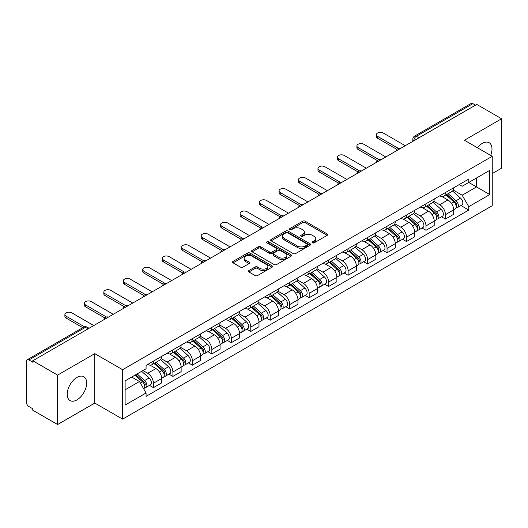 <?xml version="1.0" encoding="UTF-8"?>
<svg xmlns="http://www.w3.org/2000/svg" width="528" height="528" viewBox="0 0 528 528"><rect width="100%" height="100%" fill="white"/><g stroke="black" fill="none" stroke-linecap="round" stroke-linejoin="round"><path stroke-width="0.79" d="M312.451 242.854A1.214 0.7 0 0 0 314.167 242.854L327.182 235.343A1.729 1.003 0 0 0 327.69 234.63A1.729 1.003 0 0 0 327.182 233.924L305.138 221.199A1.729 1.003 0 0 0 302.683 221.199L289.667 228.71A1.214 0.7 0 0 0 289.318 229.205A1.214 0.7 0 0 0 289.667 229.7A1.214 0.7 0 0 0 291.383 229.7L293.066 228.73A5.544 3.201 0 0 1 300.907 228.73L302.749 229.786A5.544 3.201 0 0 1 304.372 232.049A5.544 3.201 0 0 1 302.749 234.313L301.059 235.29A1.214 0.7 0 0 0 300.709 235.785A1.214 0.7 0 0 0 301.059 236.28A1.214 0.7 0 0 0 302.775 236.28L304.458 235.303A5.544 3.201 0 0 1 312.299 235.303L314.14 236.366A5.544 3.201 0 0 1 315.764 238.63A5.544 3.201 0 0 1 314.14 240.893L312.451 241.864A1.214 0.7 0 0 0 312.101 242.359A1.214 0.7 0 0 0 312.451 242.854L312.451 241.864M76.943 399.894A13.768 7.946 120 0 0 85.932 387.763A13.768 7.946 120 0 0 83.82 376.735A13.768 7.946 120 0 0 76.943 377.414A13.768 7.946 120 0 0 67.947 389.545A13.768 7.946 120 0 0 70.059 400.58A13.768 7.946 120 0 0 76.943 399.894M490.684 155.404A13.768 7.946 120 0 0 489.139 142.725A13.768 7.946 120 0 0 482.255 143.411A13.768 7.946 120 0 0 477.385 147.728M248.912 270.56A1.729 1.003 0 0 0 248.404 271.267A1.729 1.003 0 0 0 248.912 271.973L255.097 275.543A1.729 1.003 0 0 0 257.545 275.543L271.999 267.201A1.729 1.003 0 0 0 272.507 266.495A1.729 1.003 0 0 0 271.999 265.782L249.955 253.057A1.729 1.003 0 0 0 247.507 253.057L233.053 261.4A1.729 1.003 0 0 0 232.544 262.106A1.729 1.003 0 0 0 233.053 262.812L240.524 267.128A1.729 1.003 0 0 0 242.972 267.128L249.157 263.558A1.729 1.003 0 0 0 249.665 262.852A1.729 1.003 0 0 0 249.157 262.145L245.454 260A4.633 2.673 0 0 1 244.094 258.113A4.633 2.673 0 0 1 246.952 255.638A4.633 2.673 0 0 1 252.008 256.219L266.521 264.601A4.633 2.673 0 0 1 267.874 266.495A4.633 2.673 0 0 1 265.016 268.963A4.633 2.673 0 0 1 259.967 268.382L257.545 266.99A1.729 1.003 0 0 0 255.097 266.99L248.912 270.56L248.912 271.973L255.097 268.429L255.097 266.99M122.615 369.706L94.783 353.641L57.598 375.111L32.762 360.776L476.764 104.432L501.6 118.767L464.416 140.237L492.241 156.308L122.615 369.706L122.615 419.133L492.241 205.729L492.241 156.308M293.192 253.552A1.729 1.003 0 0 0 295.64 253.552L310.094 245.203A1.729 1.003 0 0 0 310.603 244.497A1.729 1.003 0 0 0 310.094 243.791L288.05 231.059A1.729 1.003 0 0 0 285.595 231.059L271.141 239.408A1.729 1.003 0 0 0 270.64 240.115A1.729 1.003 0 0 0 271.141 240.821L293.192 253.552M267.406 243.118A1.214 0.7 0 0 1 268.633 243.289L268.633 241.844L291.047 254.786A1.729 1.003 0 0 1 291.555 255.493A1.729 1.003 0 0 1 291.047 256.205L276.593 264.548A1.729 1.003 0 0 1 274.144 264.548L252.094 251.816L252.094 250.404A1.729 1.003 0 0 0 251.592 251.11A1.729 1.003 0 0 0 252.094 251.816M252.094 250.404L258.284 246.833A1.729 1.003 0 0 1 260.733 246.833L269.676 251.995A1.729 1.003 0 0 0 272.125 251.995L276.23 249.625A1.729 1.003 0 0 0 276.731 248.919A1.729 1.003 0 0 0 276.23 248.213L266.917 242.834A1.214 0.7 0 0 1 266.561 242.339A1.214 0.7 0 0 1 267.313 241.692A1.214 0.7 0 0 1 268.633 241.844M57.598 375.111L57.598 424.538L32.762 410.197L32.762 408.758L28.895 406.527A3.531 2.039 -120 0 1 26.4 402.204L26.4 361.423A3.531 2.039 -120 0 1 27.133 359.806L83.662 327.169A3.531 2.039 60 0 1 85.424 327.347L28.895 359.984A3.531 2.039 -120 0 0 27.133 359.806M492.241 173.6L501.6 168.194L501.6 118.767M57.598 424.538L94.783 403.069L122.615 419.133M32.762 360.776L32.762 362.215L28.895 359.984M418.988 137.788L416.368 136.277A3.531 2.039 60 0 0 414.605 136.099L471.134 103.462A3.531 2.039 60 0 1 472.897 103.64L416.368 136.277A3.531 2.039 120 0 0 413.873 140.6L413.873 140.745M475.517 105.151L472.897 103.64M445.447 192.542A8.118 4.686 60 0 1 443.764 196.192L452.001 191.433A8.118 4.686 -120 0 0 453.677 187.79M433.759 201.287L439.705 204.719A8.118 4.686 60 0 1 445.447 214.665L453.677 209.906A8.118 4.686 -120 0 0 447.942 199.967L442.048 196.561M453.677 209.906L453.677 214.302L445.447 219.061L441.494 216.777M443.764 196.192A8.118 4.686 60 0 1 439.765 195.822M445.447 214.665L445.447 219.061M425.977 203.782A8.118 4.686 60 0 1 424.294 207.431L432.531 202.673A8.118 4.686 -120 0 0 434.214 199.03M422.03 228.017L425.977 230.3L434.214 225.542L434.214 221.146A8.118 4.686 -120 0 0 428.472 211.207L422.578 207.801M424.294 207.431A8.118 4.686 60 0 1 420.301 207.062M414.289 212.527L420.235 215.959A8.118 4.686 60 0 1 425.977 225.905L425.977 230.3M406.507 215.021A8.118 4.686 60 0 1 404.831 218.665L413.068 213.913A8.118 4.686 -120 0 0 414.744 210.269M402.56 239.257L406.507 241.54L414.744 236.782L414.744 232.386A8.118 4.686 -120 0 0 409.009 222.446L403.108 219.041M404.831 218.665A8.118 4.686 60 0 1 400.831 218.302M394.819 223.766L400.772 227.198A8.118 4.686 60 0 1 406.507 237.145L406.507 241.54M387.044 226.261A8.118 4.686 60 0 1 385.361 229.904L393.598 225.152A8.118 4.686 -120 0 0 395.281 221.509M383.097 250.496L387.044 252.773L395.281 248.021L395.281 243.626A8.118 4.686 -120 0 0 389.539 233.686L383.645 230.281M385.361 229.904A8.118 4.686 60 0 1 381.368 229.541M375.355 235.006L381.302 238.438A8.118 4.686 60 0 1 387.044 248.384L387.044 252.773M367.574 237.501A8.118 4.686 60 0 1 365.897 241.144L374.128 236.392A8.118 4.686 -120 0 0 375.811 232.749M363.627 261.736L367.574 264.013L375.811 259.261L375.811 254.866A8.118 4.686 -120 0 0 370.069 244.926L364.175 241.52M365.897 241.144A8.118 4.686 60 0 1 361.898 240.781M355.885 246.246L361.838 249.678A8.118 4.686 60 0 1 367.574 259.618L367.574 264.013M348.11 248.741A8.118 4.686 60 0 1 346.427 252.384L354.664 247.632A8.118 4.686 -120 0 0 356.347 243.989M344.157 272.976L348.11 275.253L356.347 270.501L356.347 266.105A8.118 4.686 -120 0 0 350.605 256.159L344.711 252.76M346.427 252.384A8.118 4.686 60 0 1 342.428 252.021M336.422 257.486L342.368 260.918A8.118 4.686 60 0 1 348.11 270.857L348.11 275.253M328.64 259.981A8.118 4.686 60 0 1 326.957 263.624L335.194 258.872A8.118 4.686 -120 0 0 336.877 255.229M324.694 284.216L328.64 286.493L336.877 281.741L336.877 277.345A8.118 4.686 -120 0 0 331.135 267.399L325.241 264M326.957 263.624A8.118 4.686 60 0 1 322.964 263.261M316.952 268.726L322.898 272.158A8.118 4.686 60 0 1 328.64 282.097L328.64 286.493M309.17 271.22A8.118 4.686 60 0 1 307.494 274.864L315.731 270.112A8.118 4.686 -120 0 0 317.407 266.462M305.224 295.456L309.177 297.733L317.407 292.981L317.407 288.585A8.118 4.686 -120 0 0 311.672 278.639L305.771 275.24M307.494 274.864A8.118 4.686 60 0 1 303.494 274.501M297.482 279.959L303.435 283.397A8.118 4.686 60 0 1 309.177 293.337L309.177 297.733M289.707 282.46A8.118 4.686 60 0 1 288.024 286.103L296.261 281.351A8.118 4.686 -120 0 0 297.944 277.702M285.76 306.695L289.707 308.972L297.944 304.22L297.944 299.825A8.118 4.686 -120 0 0 292.202 289.879L286.308 286.48M288.024 286.103A8.118 4.686 60 0 1 284.031 285.74M278.018 291.199L283.965 294.637A8.118 4.686 60 0 1 289.707 304.577L289.707 308.972M270.237 293.7A8.118 4.686 60 0 1 268.561 297.343L276.797 292.585A8.118 4.686 -120 0 0 278.474 288.941M266.29 317.935L270.237 320.212L278.474 315.46L278.474 311.065A8.118 4.686 -120 0 0 272.738 301.118L266.838 297.713M268.561 297.343A8.118 4.686 60 0 1 264.561 296.974M258.548 302.438L264.502 305.877A8.118 4.686 60 0 1 270.237 315.817L270.237 320.212M250.774 304.94A8.118 4.686 60 0 1 249.091 308.583L257.327 303.824A8.118 4.686 -120 0 0 259.01 300.181M246.82 329.168L250.774 331.452L259.01 326.693L259.01 322.304A8.118 4.686 -120 0 0 253.268 312.358L247.375 308.953M249.091 308.583A8.118 4.686 60 0 1 245.098 308.213M239.085 313.678L245.032 317.117A8.118 4.686 60 0 1 250.774 327.056L250.774 331.452M231.304 316.18A8.118 4.686 60 0 1 229.621 319.823L237.857 315.064A8.118 4.686 -120 0 0 239.54 311.421M227.357 340.408L231.304 342.692L239.54 337.933L239.54 333.538A8.118 4.686 -120 0 0 233.798 323.598L227.905 320.192M229.621 319.823A8.118 4.686 60 0 1 225.628 319.453M219.615 324.918L225.562 328.35A8.118 4.686 60 0 1 231.304 338.296L231.304 342.692M211.84 327.419A8.118 4.686 60 0 1 210.157 331.063L218.394 326.304A8.118 4.686 -120 0 0 220.07 322.661M207.887 351.648L211.84 353.932L220.077 349.173L220.077 344.777A8.118 4.686 -120 0 0 214.335 334.838L208.441 331.432M210.157 331.063A8.118 4.686 60 0 1 206.158 330.693M200.152 336.158L206.098 339.59A8.118 4.686 60 0 1 211.84 349.536L211.84 353.932M192.37 338.653A8.118 4.686 60 0 1 190.687 342.302L198.924 337.544A8.118 4.686 -120 0 0 200.607 333.901M188.423 362.888L192.37 365.171L200.607 360.413L200.607 356.017A8.118 4.686 -120 0 0 194.865 346.078L188.971 342.672M190.687 342.302A8.118 4.686 60 0 1 186.694 341.933M180.682 347.398L186.628 350.83A8.118 4.686 60 0 1 192.37 360.776L192.37 365.171M172.9 349.892A8.118 4.686 60 0 1 171.224 353.542L179.461 348.784A8.118 4.686 -120 0 0 181.137 345.14M168.953 374.128L172.9 376.411L181.137 371.653L181.137 367.257A8.118 4.686 -120 0 0 175.402 357.317L169.501 353.912M171.224 353.542A8.118 4.686 60 0 1 167.224 353.173M161.212 358.637L167.165 362.069A8.118 4.686 60 0 1 172.9 372.016L172.9 376.411M153.437 361.132A8.118 4.686 60 0 1 151.754 364.775L159.991 360.023A8.118 4.686 -120 0 0 161.674 356.38M149.49 385.367L153.437 387.651L161.674 382.892L161.674 378.497A8.118 4.686 -120 0 0 155.932 368.557L150.038 365.152M151.754 364.775A8.118 4.686 60 0 1 147.761 364.412M142.956 370.57L147.695 373.309A8.118 4.686 60 0 1 153.437 383.255L153.437 387.651M459.235 184.582L462.165 186.278L489.746 170.353L476.52 177.989L476.52 186.925L462.165 195.208L453.222 190.047M125.11 389.809L139.458 381.526L146.071 392.977L125.11 405.082L125.11 380.873L146.071 368.768L146.071 365.383L468.778 179.071L468.778 182.457L489.746 194.561L468.778 206.666L462.165 195.208M489.746 170.353L489.746 194.561M146.071 392.977L146.071 396.363L468.778 210.052L468.778 206.666M94.783 353.641L94.783 403.069M139.458 381.526L131.723 377.058M460.964 205.537L468.778 210.052M312.939 243.025L314.14 242.332A5.544 3.201 0 0 0 315.764 240.068L315.764 238.63M304.372 232.049L304.372 233.495A5.544 3.201 0 0 1 302.749 235.759L301.547 236.452M327.162 235.356L305.138 222.638A1.729 1.003 0 0 0 302.683 222.638L290.156 229.871M310.075 245.216L288.05 232.505A1.729 1.003 0 0 0 285.595 232.505L271.168 240.834M307.032 244.992A1.214 0.7 0 0 0 307.388 244.497A1.214 0.7 0 0 0 307.032 244.002L287.681 232.828A1.214 0.7 0 0 0 285.965 232.828L284.189 233.858A5.544 3.201 0 0 0 282.566 236.115A5.544 3.201 0 0 0 284.189 238.379L297.416 246.022A5.544 3.201 0 0 0 305.257 246.022L307.032 244.992L307.032 246.437A1.214 0.7 0 0 0 307.388 245.942L307.388 244.497M282.566 236.115L282.566 237.56A5.544 3.201 0 0 0 284.189 239.824L284.189 238.379M307.032 246.437L305.257 247.46A5.544 3.201 0 0 1 297.416 247.46L284.189 239.824M252.12 251.83L258.284 248.272L258.284 246.833M276.731 248.919L276.731 250.358A1.729 1.003 0 0 1 276.23 251.064L272.125 253.433A1.729 1.003 0 0 1 269.676 253.433L260.733 248.272A1.729 1.003 0 0 0 258.284 248.272M268.633 243.289L291.027 256.219M278.956 257.354A4.633 2.673 0 0 0 284.005 257.935A4.633 2.673 0 0 0 286.862 255.46A4.633 2.673 0 0 0 285.503 253.565L280.394 250.615A1.729 1.003 0 0 0 277.939 250.615L273.841 252.985A1.729 1.003 0 0 0 273.332 253.691A1.729 1.003 0 0 0 273.841 254.397L278.956 257.354L278.956 258.793A4.633 2.673 0 0 0 284.005 259.373A4.633 2.673 0 0 0 286.862 256.898L286.862 255.46M273.332 253.691L273.332 255.13A1.729 1.003 0 0 0 273.841 255.842L273.841 254.397M278.956 258.793L273.841 255.842M267.874 266.495L267.874 267.934A4.633 2.673 0 0 1 265.016 270.402A4.633 2.673 0 0 1 259.967 269.828L257.545 268.429A1.729 1.003 0 0 0 255.097 268.429M244.094 258.113L244.094 259.552A4.633 2.673 0 0 0 245.454 261.446L245.454 260M249.157 262.145L249.157 263.558L245.454 261.446M271.999 265.782L271.999 267.201L249.955 254.496A1.729 1.003 0 0 0 247.507 254.496L233.072 262.825M446.008 194.891L453.941 201.973A4.409 2.548 60 0 1 455.327 208.791L453.677 209.741M446.219 195.083L449.948 197.234M446.807 194.429L455.638 202.31A2.119 1.221 60 0 1 456.298 205.583A2.119 1.221 60 0 1 456.106 205.656M448.127 193.67L456.06 200.746A4.409 2.548 60 0 1 457.446 207.57A4.409 2.548 60 0 1 456.113 207.709M452.549 191.011L460.555 198.152A4.409 2.548 60 0 1 461.941 204.976L457.446 207.57M396.871 149.371L377.56 138.224A4.059 2.343 180 0 1 376.372 136.567L376.372 134.693A4.059 2.343 -0 0 0 377.56 136.349L398.482 148.427M405.26 145.715L383.302 133.036A4.059 2.343 -0 0 0 378.873 132.528A4.059 2.343 -0 0 0 376.372 134.693M426.538 206.131L434.471 213.213A4.409 2.548 60 0 1 435.857 220.031L434.214 220.981M426.749 206.323L430.485 208.474M427.343 205.669L436.168 213.55A2.119 1.221 60 0 1 436.834 216.823A2.119 1.221 60 0 1 436.636 216.896M428.663 204.91L436.597 211.985A4.409 2.548 60 0 1 437.976 218.81A4.409 2.548 60 0 1 436.649 218.948M433.085 202.25L441.085 209.392A4.409 2.548 60 0 1 442.471 216.216L437.976 218.81M407.075 217.371L415.008 224.453A4.409 2.548 60 0 1 416.387 231.271L414.744 232.221M407.286 217.562L411.015 219.714M407.873 216.909L416.698 224.789A2.119 1.221 60 0 1 417.364 228.063A2.119 1.221 60 0 1 417.173 228.136M409.193 216.15L417.127 223.225A4.409 2.548 60 0 1 418.513 230.05A4.409 2.548 60 0 1 417.179 230.188M413.615 213.49L421.621 220.631A4.409 2.548 60 0 1 423.007 227.456L418.513 230.05M377.408 160.611L358.09 149.464A4.059 2.343 180 0 1 356.902 147.8L356.902 145.933A4.059 2.343 -0 0 0 358.09 147.589L379.018 159.667M385.796 156.955L363.832 144.276A4.059 2.343 -0 0 0 359.41 143.768A4.059 2.343 -0 0 0 356.902 145.933M357.938 171.851L338.626 160.697A4.059 2.343 180 0 1 337.438 159.04L337.438 157.172A4.059 2.343 -0 0 0 338.626 158.829L359.548 170.907M366.326 168.194L344.362 155.516A4.059 2.343 -0 0 0 339.94 155.008A4.059 2.343 -0 0 0 337.438 157.172M387.605 228.611L395.538 235.693A4.409 2.548 60 0 1 396.924 242.51L395.274 243.461M387.816 228.796L391.552 230.954M388.403 228.149L397.234 236.023A2.119 1.221 60 0 1 397.901 239.303A2.119 1.221 60 0 1 397.703 239.375M389.73 227.383L397.657 234.465A4.409 2.548 60 0 1 399.043 241.289A4.409 2.548 60 0 1 397.709 241.428M394.152 224.73L402.151 231.871A4.409 2.548 60 0 1 403.537 238.696L399.043 241.289M368.141 239.851L376.068 246.926A4.409 2.548 60 0 1 377.454 253.75L375.811 254.701M368.346 240.035L372.082 242.194M368.94 239.389L377.764 247.262A2.119 1.221 60 0 1 378.431 250.543A2.119 1.221 60 0 1 378.239 250.615M370.26 238.623L378.193 245.705A4.409 2.548 60 0 1 379.579 252.529A4.409 2.548 60 0 1 378.246 252.668M374.682 235.97L382.688 243.111A4.409 2.548 60 0 1 384.067 249.935L379.579 252.529M348.671 251.09L356.605 258.166A4.409 2.548 60 0 1 357.991 264.99L356.341 265.94M348.883 251.275L352.618 253.433M349.47 250.628L358.301 258.502A2.119 1.221 60 0 1 358.961 261.776A2.119 1.221 60 0 1 358.769 261.855M350.79 249.863L358.723 256.945A4.409 2.548 60 0 1 360.109 263.769A4.409 2.548 60 0 1 358.776 263.908M355.219 247.21L363.218 254.351A4.409 2.548 60 0 1 364.604 261.175L360.109 263.769M338.468 183.091L319.156 171.937A4.059 2.343 180 0 1 317.968 170.28L317.968 168.412A4.059 2.343 -0 0 0 319.156 170.069L340.085 182.147M346.863 179.434L324.898 166.749A4.059 2.343 -0 0 0 320.476 166.241A4.059 2.343 -0 0 0 317.968 168.412M319.004 194.33L299.693 183.176A4.059 2.343 180 0 1 298.498 181.52L298.498 179.645A4.059 2.343 -0 0 0 299.693 181.309L320.615 193.387M327.393 190.674L305.428 177.989A4.059 2.343 -0 0 0 301.006 177.481A4.059 2.343 -0 0 0 298.498 179.645M299.534 205.57L280.223 194.416A4.059 2.343 180 0 1 279.035 192.76L279.035 190.885A4.059 2.343 -0 0 0 280.223 192.542L301.145 204.626M307.923 201.914L285.965 189.229A4.059 2.343 -0 0 0 281.543 188.72A4.059 2.343 -0 0 0 279.035 190.885M329.201 262.33L337.135 269.405A4.409 2.548 60 0 1 338.521 276.23L336.877 277.18M329.413 262.515L333.148 264.673M330.007 261.868L338.831 269.742A2.119 1.221 60 0 1 339.497 273.016A2.119 1.221 60 0 1 339.306 273.095M331.327 261.103L339.26 268.184A4.409 2.548 60 0 1 340.646 275.002A4.409 2.548 60 0 1 339.313 275.147M335.749 258.449L343.748 265.591A4.409 2.548 60 0 1 345.134 272.408L340.646 275.002M280.071 216.81L260.753 205.656A4.059 2.343 180 0 1 259.565 203.999L259.565 202.125A4.059 2.343 -0 0 0 260.753 203.782L281.681 215.866M288.46 213.147L266.495 200.468A4.059 2.343 -0 0 0 262.073 199.96A4.059 2.343 -0 0 0 259.565 202.125M309.738 273.57L317.671 280.645A4.409 2.548 60 0 1 319.057 287.47L317.407 288.42M309.949 273.755L313.678 275.913M310.537 273.108L319.361 280.982A2.119 1.221 60 0 1 320.027 284.255A2.119 1.221 60 0 1 319.836 284.335M311.857 272.342L319.79 279.424A4.409 2.548 60 0 1 321.176 286.242A4.409 2.548 60 0 1 319.843 286.387M316.279 269.689L324.284 276.83A4.409 2.548 60 0 1 325.67 283.648L321.176 286.242M260.601 228.05L241.289 216.896A4.059 2.343 180 0 1 240.101 215.239L240.101 213.365A4.059 2.343 -0 0 0 241.289 215.021L262.211 227.106M268.99 224.387L247.031 211.708A4.059 2.343 -0 0 0 242.603 211.2A4.059 2.343 -0 0 0 240.101 213.365M290.268 284.81L298.201 291.885A4.409 2.548 60 0 1 299.587 298.709L297.944 299.66M290.479 284.995L294.215 287.153M291.073 284.348L299.897 292.222A2.119 1.221 60 0 1 300.564 295.495A2.119 1.221 60 0 1 300.366 295.574M292.393 283.582L300.326 290.664A4.409 2.548 60 0 1 301.706 297.482A4.409 2.548 60 0 1 300.379 297.627M296.815 280.929L304.814 288.07A4.409 2.548 60 0 1 306.2 294.888L301.706 297.482M241.138 239.283L221.819 228.136A4.059 2.343 180 0 1 220.631 226.479L220.631 224.605A4.059 2.343 -0 0 0 221.819 226.261L242.748 238.346M249.526 235.627L227.561 222.948A4.059 2.343 -0 0 0 223.139 222.44A4.059 2.343 -0 0 0 220.631 224.605M270.805 296.05L278.738 303.125A4.409 2.548 60 0 1 280.117 309.949L278.474 310.9M271.009 296.234L274.745 298.393M271.603 295.588L280.427 303.461A2.119 1.221 60 0 1 281.094 306.735A2.119 1.221 60 0 1 280.903 306.814M272.923 294.822L280.856 301.904A4.409 2.548 60 0 1 282.242 308.722A4.409 2.548 60 0 1 280.909 308.867M277.345 292.169L285.351 299.31A4.409 2.548 60 0 1 286.737 306.128L282.242 308.722M221.668 250.523L202.356 239.375A4.059 2.343 180 0 1 201.168 237.719L201.168 235.844A4.059 2.343 -0 0 0 202.356 237.501L223.278 249.586M230.056 246.866L208.091 234.188A4.059 2.343 -0 0 0 203.669 233.68A4.059 2.343 -0 0 0 201.168 235.844M251.335 307.289L259.268 314.365A4.409 2.548 60 0 1 260.654 321.189L259.004 322.139M251.546 307.474L255.281 309.632M252.133 306.827L260.964 314.701A2.119 1.221 60 0 1 261.624 317.975A2.119 1.221 60 0 1 261.433 318.054M253.46 306.062L261.386 313.137A4.409 2.548 60 0 1 262.772 319.961A4.409 2.548 60 0 1 261.439 320.107M257.882 303.409L265.881 310.543A4.409 2.548 60 0 1 267.267 317.368L262.772 319.961M202.198 261.763L182.886 250.615A4.059 2.343 180 0 1 181.698 248.959L181.698 247.084A4.059 2.343 -0 0 0 182.886 248.741L203.808 260.819M210.593 258.106L188.628 245.428A4.059 2.343 -0 0 0 184.206 244.919A4.059 2.343 -0 0 0 181.698 247.084M231.871 318.523L239.798 325.604A4.409 2.548 60 0 1 241.184 332.429L239.54 333.379M232.076 318.714L235.811 320.866M232.67 318.061L241.494 325.941A2.119 1.221 60 0 1 242.161 329.215A2.119 1.221 60 0 1 241.969 329.294M233.99 317.302L241.923 324.377A4.409 2.548 60 0 1 243.309 331.201A4.409 2.548 60 0 1 241.976 331.346M238.412 314.648L246.418 321.783A4.409 2.548 60 0 1 247.797 328.607L243.309 331.201M182.734 273.002L163.423 261.855A4.059 2.343 180 0 1 162.228 260.198L162.228 258.324A4.059 2.343 -0 0 0 163.423 259.981L184.345 272.059M191.123 269.346L169.158 256.667A4.059 2.343 -0 0 0 164.736 256.159A4.059 2.343 -0 0 0 162.228 258.324M212.401 329.762L220.334 336.844A4.409 2.548 60 0 1 221.72 343.669L220.07 344.619M212.612 329.954L216.348 332.105M213.2 329.3L222.031 337.181A2.119 1.221 60 0 1 222.691 340.454A2.119 1.221 60 0 1 222.499 340.534M214.52 328.541L222.453 335.617A4.409 2.548 60 0 1 223.839 342.441A4.409 2.548 60 0 1 222.506 342.58M218.948 325.882L226.948 333.023A4.409 2.548 60 0 1 228.334 339.847L223.839 342.441M163.264 284.242L143.953 273.095A4.059 2.343 180 0 1 142.765 271.438L142.765 269.564A4.059 2.343 -0 0 0 143.953 271.22L164.875 283.298M171.653 280.586L149.695 267.907A4.059 2.343 -0 0 0 145.266 267.399A4.059 2.343 -0 0 0 142.765 269.564M192.931 341.002L200.864 348.084A4.409 2.548 60 0 1 202.25 354.902L200.607 355.852M193.142 341.194L196.878 343.345M193.736 340.54L202.561 348.421A2.119 1.221 60 0 1 203.227 351.694A2.119 1.221 60 0 1 203.029 351.767M195.056 339.781L202.99 346.856A4.409 2.548 60 0 1 204.376 353.681A4.409 2.548 60 0 1 203.042 353.819M199.478 337.121L207.478 344.263A4.409 2.548 60 0 1 208.864 351.087L204.376 353.681M143.801 295.482L124.483 284.335A4.059 2.343 180 0 1 123.295 282.678L123.295 280.804A4.059 2.343 -0 0 0 124.483 282.46L145.411 294.538M152.189 291.826L130.225 279.147A4.059 2.343 -0 0 0 125.803 278.639A4.059 2.343 -0 0 0 123.295 280.804M173.468 352.242L181.401 359.324A4.409 2.548 60 0 1 182.787 366.142L181.137 367.092M173.679 352.433L177.408 354.585M174.266 351.78L183.091 359.66A2.119 1.221 60 0 1 183.757 362.934A2.119 1.221 60 0 1 183.566 363.007M175.586 351.021L183.52 358.096A4.409 2.548 60 0 1 184.906 364.921A4.409 2.548 60 0 1 183.572 365.059M180.008 348.361L188.014 355.502A4.409 2.548 60 0 1 189.4 362.327L184.906 364.921M124.331 306.722L105.019 295.574A4.059 2.343 180 0 1 103.831 293.918L103.831 292.043A4.059 2.343 -0 0 0 105.019 293.7L125.941 305.778M132.719 303.065L110.761 290.387A4.059 2.343 -0 0 0 106.333 289.879A4.059 2.343 -0 0 0 103.831 292.043M153.998 363.482L161.931 370.564A4.409 2.548 60 0 1 163.317 377.381L161.674 378.332M154.209 363.673L157.945 365.825M154.796 363.02L163.627 370.9A2.119 1.221 60 0 1 164.294 374.174A2.119 1.221 60 0 1 164.096 374.246M156.123 362.261L164.056 369.336A4.409 2.548 60 0 1 165.436 376.16A4.409 2.548 60 0 1 164.102 376.299M160.545 359.601L168.544 366.742A4.409 2.548 60 0 1 169.93 373.567L165.436 376.16M104.861 317.962L85.549 306.814A4.059 2.343 180 0 1 84.361 305.151L84.361 303.283A4.059 2.343 -0 0 0 85.549 304.94L106.478 317.018M113.256 314.305L91.291 301.627A4.059 2.343 -0 0 0 86.869 301.118A4.059 2.343 -0 0 0 84.361 303.283M135.016 375.157L142.468 381.803A4.409 2.548 60 0 1 143.847 388.621L143.629 388.747M135.089 375.111L138.475 377.065M135.815 374.695L144.157 382.133A2.119 1.221 60 0 1 144.824 385.414A2.119 1.221 60 0 1 144.632 385.486M137.141 373.93L144.586 380.576A4.409 2.548 60 0 1 145.972 387.4A4.409 2.548 60 0 1 144.639 387.539M141.629 371.336L149.081 377.982A4.409 2.548 60 0 1 150.46 384.806L145.972 387.4M82.771 327.683L66.086 318.047A4.059 2.343 180 0 1 64.891 316.391L64.891 314.523A4.059 2.343 -0 0 0 66.086 316.18L84.513 326.819M93.786 325.545L71.821 312.86A4.059 2.343 -0 0 0 67.399 312.352A4.059 2.343 -0 0 0 64.891 314.523M413.998 140.672L413.873 140.6A3.531 2.039 0 0 1 412.837 139.161L412.837 141.339M172.9 372.016L181.137 367.257M192.37 360.776L200.607 356.017M211.84 349.536L220.077 344.777M231.304 338.296L239.54 333.538M250.774 327.056L259.01 322.304M270.237 315.817L278.474 311.065M289.707 304.577L297.944 299.825M309.177 293.337L317.407 288.585M328.64 282.097L336.877 277.345M348.11 270.857L356.347 266.105M367.574 259.618L375.811 254.866M387.044 248.384L395.281 243.626M406.507 237.145L414.744 232.386M425.977 225.905L434.214 221.146M153.437 383.255L161.674 378.497M147.695 373.309L155.932 368.557M167.165 362.069L175.402 357.317M186.628 350.83L194.865 346.078M206.098 339.59L214.335 334.838M225.562 328.35L233.798 323.598M245.032 317.117L253.268 312.358M264.502 305.877L272.738 301.118M283.965 294.637L292.202 289.879M303.435 283.397L311.672 278.639M322.898 272.158L331.135 267.399M342.368 260.918L350.605 256.159M361.838 249.678L370.069 244.926M381.302 238.438L389.539 233.686M400.772 227.198L409.009 222.446M420.235 215.959L428.472 211.207M439.705 204.719L447.942 199.967M400.178 148.652A3.531 2.039 120 0 0 398.62 149.549M380.708 159.892A3.531 2.039 120 0 0 379.15 160.789M361.244 171.131A3.531 2.039 120 0 0 359.68 172.029M341.774 182.371A3.531 2.039 120 0 0 340.217 183.269M322.304 193.604A3.531 2.039 120 0 0 320.747 194.509M302.841 204.844A3.531 2.039 120 0 0 301.283 205.748M283.371 216.084A3.531 2.039 120 0 0 281.813 216.988M263.908 227.324A3.531 2.039 120 0 0 262.35 228.228M244.438 238.564A3.531 2.039 120 0 0 242.88 239.468M224.974 249.803A3.531 2.039 120 0 0 223.41 250.701M205.504 261.043A3.531 2.039 120 0 0 203.947 261.941M186.034 272.283A3.531 2.039 120 0 0 184.477 273.181M166.571 283.523A3.531 2.039 120 0 0 165.013 284.42M147.101 294.763A3.531 2.039 120 0 0 145.543 295.66M127.637 306.002A3.531 2.039 120 0 0 126.08 306.9M108.167 317.242A3.531 2.039 120 0 0 106.61 318.14M88.044 328.858L85.424 327.347A3.531 2.039 120 0 1 87.193 327.169A3.531 3.531 0 0 0 83.662 327.169M314.14 242.332L314.14 240.893M301.059 236.28L301.059 235.29M302.749 235.759L302.749 234.313M289.667 229.7L289.667 228.71M302.683 222.638L302.683 221.199M305.138 222.638L305.138 221.199M327.182 235.343L327.182 233.924M271.141 240.821L271.141 239.408M285.595 232.505L285.595 231.059M288.05 232.505L288.05 231.059M310.094 245.203L310.094 243.791M297.416 247.46L297.416 246.022M305.257 247.46L305.257 246.022M260.733 248.272L260.733 246.833M269.676 253.433L269.676 251.995M272.125 253.433L272.125 251.995M276.23 251.064L276.23 249.625M291.047 256.205L291.047 254.786M257.545 268.429L257.545 266.99M259.967 269.828L259.967 268.382M233.053 262.812L233.053 261.4M247.507 254.496L247.507 253.057M249.955 254.496L249.955 253.057M453.941 201.973L451.466 203.399M456.74 204.613L455.941 205.075M460.555 198.152L456.06 200.746M377.56 136.349L377.56 138.224M434.471 213.213L431.996 214.639M437.27 215.853L436.478 216.308M441.085 209.392L436.597 211.985M415.008 224.453L412.533 225.878M417.806 227.093L417.008 227.548M421.621 220.631L417.127 223.225M358.09 147.589L358.09 149.464M338.626 158.829L338.626 160.697M395.538 235.693L393.063 237.118M398.336 238.333L397.544 238.788M402.151 231.871L397.657 234.465M376.068 246.926L373.6 248.358M378.866 249.572L378.074 250.028M382.688 243.111L378.193 245.705M356.605 258.166L354.13 259.598M359.403 260.812L358.604 261.268M363.218 254.351L358.723 256.945M319.156 170.069L319.156 171.937M299.693 181.309L299.693 183.176M280.223 192.542L280.223 194.416M337.135 269.405L334.666 270.838M339.933 272.052L339.141 272.507M343.748 265.591L339.26 268.184M260.753 203.782L260.753 205.656M317.671 280.645L315.196 282.077M320.47 283.285L319.671 283.747M324.284 276.83L319.79 279.424M241.289 215.021L241.289 216.896M298.201 291.885L295.726 293.317M301 294.525L300.208 294.987M304.814 288.07L300.326 290.664M221.819 226.261L221.819 228.136M278.738 303.125L276.263 304.55M281.536 305.765L280.738 306.227M285.351 299.31L280.856 301.904M202.356 237.501L202.356 239.375M259.268 314.365L256.793 315.79M262.066 317.005L261.268 317.467M265.881 310.543L261.386 313.137M182.886 248.741L182.886 250.615M239.798 325.604L237.329 327.03M242.596 328.244L241.804 328.706M246.418 321.783L241.923 324.377M163.423 259.981L163.423 261.855M220.334 336.844L217.859 338.27M223.133 339.484L222.334 339.946M226.948 333.023L222.453 335.617M143.953 271.22L143.953 273.095M200.864 348.084L198.389 349.51M203.663 350.724L202.871 351.186M207.478 344.263L202.99 346.856M124.483 282.46L124.483 284.335M181.401 359.324L178.926 360.749M184.199 361.964L183.401 362.419M188.014 355.502L183.52 358.096M105.019 293.7L105.019 295.574M161.931 370.564L159.456 371.989M164.729 373.204L163.937 373.659M168.544 366.742L164.056 369.336M85.549 304.94L85.549 306.814M142.468 381.803L140.329 383.031M145.259 384.443L144.467 384.899M149.081 377.982L144.586 380.576M66.086 316.18L66.086 318.047M400.475 148.48A3.531 3.531 0 0 0 395.947 151.094M381.011 159.72A3.531 3.531 0 0 0 376.477 162.334M361.541 170.953A3.531 3.531 0 0 0 357.014 173.573M342.071 182.193A3.531 3.531 0 0 0 337.544 184.813M322.608 193.433A3.531 3.531 0 0 0 318.08 196.046M303.138 204.673A3.531 3.531 0 0 0 298.61 207.286M283.675 215.912A3.531 3.531 0 0 0 279.147 218.526M264.205 227.152A3.531 3.531 0 0 0 259.677 229.766M244.741 238.392A3.531 3.531 0 0 0 240.207 241.006M225.271 249.632A3.531 3.531 0 0 0 220.744 252.245M205.801 260.872A3.531 3.531 0 0 0 201.274 263.485M186.338 272.111A3.531 3.531 0 0 0 181.81 274.725M166.868 283.351A3.531 3.531 0 0 0 162.34 285.965M147.404 294.591A3.531 3.531 0 0 0 142.87 297.205M127.934 305.831A3.531 3.531 0 0 0 123.407 308.444M108.464 317.064A3.531 3.531 0 0 0 103.937 319.684M89.08 328.258L87.193 327.169M414.605 136.099A3.531 3.531 0 0 0 412.837 139.161"/></g></svg>
